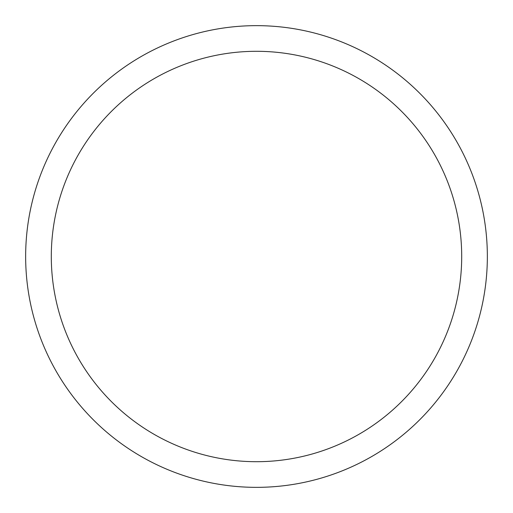 <?xml version="1.0" encoding="UTF-8"?>
<svg xmlns="http://www.w3.org/2000/svg" width="513" height="513" viewBox="0 0 513 513"><rect width="100%" height="100%" fill="white"/><g stroke="black" fill="none" stroke-linecap="round" stroke-linejoin="round"><path stroke-width="0.77" d="M461.7 256.5A205.2 205.2 0 0 0 256.5 51.3A205.2 205.2 0 0 0 51.3 256.5A205.2 205.2 0 0 0 256.5 461.7A205.2 205.2 0 0 0 461.7 256.5M487.35 256.5A230.85 230.85 0 0 0 256.5 25.65A230.85 230.85 0 0 0 25.65 256.5A230.85 230.85 0 0 0 256.5 487.35A230.85 230.85 0 0 0 487.35 256.5"/></g></svg>
